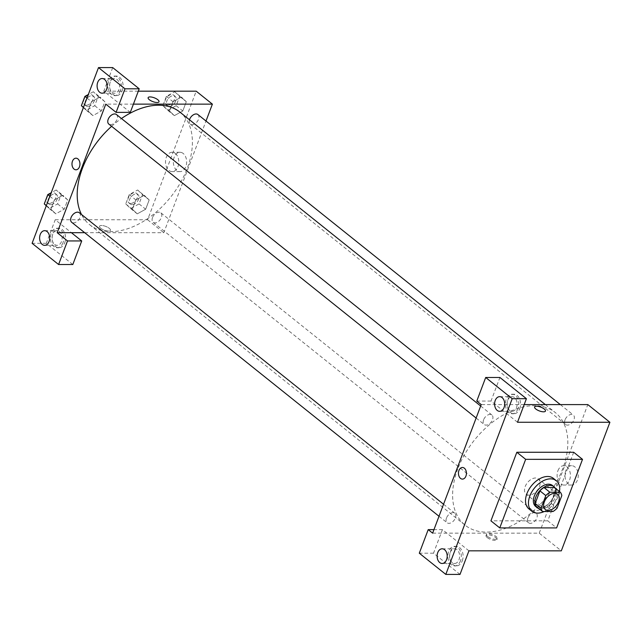 <?xml version="1.0" encoding="UTF-8"?>
<svg xmlns="http://www.w3.org/2000/svg" width="642" height="642" viewBox="0 0 642 642"><rect width="100%" height="100%" fill="white"/><g stroke="black" fill="none" stroke-linecap="round" stroke-linejoin="round"><path stroke-width="0.48" stroke-dasharray="3.21 2.41" d="M529.064 495.126A9.782 6.227 -51.3 0 1 526.191 494.188A9.782 6.227 -51.3 0 1 527.443 482.664A9.782 6.227 -51.3 0 1 538.413 478.916A9.782 6.227 -51.3 0 1 538.461 488.554A9.782 6.227 -51.3 0 1 529.064 495.126M536.696 506.803L547.12 506.803L553.011 511.513M554.415 487.519A13.137 8.362 -51.3 0 1 555.924 490.873L561.814 495.584M547.12 506.803A13.137 8.362 -51.3 0 0 551.173 503.448L555.924 490.873M538.983 508.633A13.45 8.563 128.7 0 0 552.24 502.509A13.45 8.563 128.7 0 0 555.314 488.233M552.489 485.48A13.45 8.563 -51.3 0 1 552.545 498.73A13.45 8.563 -51.3 0 1 539.633 507.766A13.45 8.563 -51.3 0 1 535.677 506.482M551.173 503.448L557.063 508.159M559.487 491.579A19.565 12.455 -51.3 0 1 544.223 511.513M553.364 478.346A19.565 12.455 -51.3 0 1 553.444 497.622A19.565 12.455 -51.3 0 1 534.658 510.767A19.565 12.455 -51.3 0 1 528.912 508.897M573.691 452.273L547.778 520.839L556.614 527.909M547.778 520.839L490.921 520.839M519.755 408.713A9.782 6.717 -90 0 0 513.865 394.212A9.782 6.717 -90 0 0 507.14 403.995A9.782 6.717 -90 0 0 513.865 413.777A9.782 6.717 -90 0 0 519.755 408.713M517.508 422.259L491.01 401.057L499.909 377.48M517.974 408.713A9.782 6.717 90 0 1 512.083 413.777A9.782 6.717 90 0 1 505.366 403.995A9.782 6.717 90 0 1 512.091 394.212A9.782 6.717 90 0 1 517.974 408.713M514.515 397.567A7.335 5.04 -90 0 0 512.083 396.66A7.335 5.04 -90 0 0 507.044 403.995A7.335 5.04 -90 0 0 512.083 411.329A7.335 5.04 -90 0 0 516.971 405.824A7.335 5.04 -90 0 0 514.515 397.567M491.01 401.057L476.789 401.049M524.185 404.596L481.211 404.588M462.264 560.851A9.782 6.717 -90 0 0 456.374 546.358A9.782 6.717 -90 0 0 449.649 556.141A9.782 6.717 -90 0 0 456.374 565.923A9.782 6.717 -90 0 0 462.264 560.851M468.925 550.836L442.426 529.626L433.519 553.195L460.017 574.405M460.483 560.851A9.782 6.717 90 0 1 454.592 565.923A9.782 6.717 90 0 1 447.875 556.141A9.782 6.717 90 0 1 454.6 546.358A9.782 6.717 90 0 1 460.483 560.851M457.024 549.712A7.335 5.04 -90 0 0 454.6 548.806A7.335 5.04 -90 0 0 449.713 554.311A7.335 5.04 -90 0 0 452.169 562.569A7.335 5.04 -90 0 0 454.592 563.475A7.335 5.04 -90 0 0 459.479 557.962A7.335 5.04 -90 0 0 457.024 549.712M433.519 553.195L419.298 553.195M442.426 529.626L433.96 529.626M432.628 533.157L539.232 533.173L561.317 550.844M534.601 406.956L534.601 406.964A5.81 2.03 20.7 0 0 539.312 410.912A5.81 2.03 20.7 0 0 545.467 411.065L545.467 411.065M565.795 470.706A9.67 6.645 -90 0 0 571.621 485.039A9.67 6.645 -90 0 0 578.265 475.369A9.67 6.645 -90 0 0 571.621 465.691A9.67 6.645 -90 0 0 565.795 470.706M539.232 533.173L587.815 404.596M557.938 470.706A9.67 6.645 90 0 1 563.764 465.691A9.67 6.645 90 0 1 570.409 475.369A9.67 6.645 90 0 1 563.764 485.039A9.67 6.645 90 0 1 557.938 470.706M462.441 479.101L462.441 479.101A5.81 3.988 -90 0 0 466.429 473.29A5.81 3.988 -90 0 0 462.441 467.48L462.441 467.48M487.23 537.579A5.81 2.03 20.7 0 0 492.968 540.147A5.81 2.03 20.7 0 0 496.884 539.633A5.81 2.03 20.7 0 0 492.165 535.685A5.81 2.03 20.7 0 0 486.018 535.532A5.81 2.03 20.7 0 0 487.23 537.579M487.639 536.503A5.81 2.03 -159.3 0 1 486.427 534.449A5.81 2.03 -159.3 0 1 492.574 534.601A5.81 2.03 -159.3 0 1 497.293 538.558A5.81 2.03 -159.3 0 1 493.377 539.063A5.81 2.03 -159.3 0 1 487.639 536.503M527.941 517.998A6.115 3.892 128.7 0 0 528.567 522.773A6.115 3.892 128.7 0 0 535.428 520.429A6.115 3.892 128.7 0 0 536.206 513.223A6.115 3.892 128.7 0 0 527.941 517.998M446.495 517.99A6.115 3.892 128.7 0 0 447.121 522.765A6.115 3.892 128.7 0 0 453.974 520.421A6.115 3.892 128.7 0 0 454.761 513.215A6.115 3.892 128.7 0 0 446.495 517.99M565.064 419.772A6.115 3.892 128.7 0 0 565.682 424.547A6.115 3.892 128.7 0 0 572.544 422.203A6.115 3.892 128.7 0 0 573.322 414.997A6.115 3.892 128.7 0 0 565.064 419.772M483.611 419.756A6.115 3.892 128.7 0 0 484.237 424.531A6.115 3.892 128.7 0 0 491.098 422.195A6.115 3.892 128.7 0 0 491.876 414.989A6.115 3.892 128.7 0 0 483.611 419.756M457.802 468.877A72.137 45.935 128.7 0 0 465.145 525.204A72.137 45.935 128.7 0 0 546.085 497.582A72.137 45.935 128.7 0 0 555.298 412.557A72.137 45.935 128.7 0 0 457.802 468.877M111.612 126.314A72.137 45.935 -51.3 0 1 121.45 118.529M179.872 112.093A72.137 45.935 -51.3 0 1 180.185 183.179A72.137 45.935 -51.3 0 1 110.914 231.634A72.137 45.935 -51.3 0 1 89.719 224.74A72.137 45.935 -51.3 0 1 81.502 214.484M152.523 217.534A6.115 3.892 128.7 0 0 153.141 222.309A6.115 3.892 128.7 0 0 160.002 219.973A6.115 3.892 128.7 0 0 160.781 212.767A6.115 3.892 128.7 0 0 158.983 212.181A6.115 3.892 128.7 0 0 152.523 217.534M116.451 114.525A6.115 3.892 -51.3 0 1 116.475 120.552A6.115 3.892 -51.3 0 1 110.609 124.66A6.115 3.892 -51.3 0 1 108.811 124.075M79.335 212.759A6.115 3.892 -51.3 0 1 79.359 218.778A6.115 3.892 -51.3 0 1 73.493 222.886A6.115 3.892 -51.3 0 1 71.695 222.301M197.897 114.533A6.115 3.892 -51.3 0 1 197.929 120.56A6.115 3.892 -51.3 0 1 192.054 124.668A6.115 3.892 -51.3 0 1 190.257 124.083A6.115 3.892 -51.3 0 1 189.478 119.781M84.688 232.701L163.806 232.709L206.01 121.025M133.424 104.132L105.786 104.124M75.973 169.801L75.973 169.801A5.81 3.988 -90 0 0 79.961 163.991A5.81 3.988 -90 0 0 75.973 158.189L75.973 158.189M112.149 92.287A7.335 5.04 -90 0 0 114.581 93.202A7.335 5.04 -90 0 0 119.46 87.689A7.335 5.04 -90 0 0 117.005 79.431A7.335 5.04 -90 0 0 114.581 78.525A7.335 5.04 -90 0 0 109.694 84.038A7.335 5.04 -90 0 0 112.149 92.287M120.463 90.578A9.782 6.717 90 0 1 114.581 95.642A9.782 6.717 90 0 1 107.856 85.859A9.782 6.717 90 0 1 114.581 76.077A9.782 6.717 90 0 1 120.463 90.578M122.245 90.578A9.782 6.717 -90 0 0 116.354 76.077A9.782 6.717 -90 0 0 109.638 85.859A9.782 6.717 -90 0 0 116.354 95.642A9.782 6.717 -90 0 0 122.245 90.578M54.658 244.433A7.335 5.04 -90 0 0 57.09 245.34A7.335 5.04 -90 0 0 62.13 238.005A7.335 5.04 -90 0 0 57.09 230.671A7.335 5.04 -90 0 0 52.203 236.176A7.335 5.04 -90 0 0 54.658 244.433M62.98 242.716A9.782 6.717 90 0 1 57.09 247.788A9.782 6.717 90 0 1 50.365 238.005A9.782 6.717 90 0 1 57.09 228.223A9.782 6.717 90 0 1 62.98 242.716M64.754 242.716A9.782 6.717 -90 0 0 58.863 228.223A9.782 6.717 -90 0 0 52.146 238.005A9.782 6.717 -90 0 0 58.863 247.788A9.782 6.717 -90 0 0 64.754 242.716M72.819 264.52L46.312 243.31L55.22 219.741L71.414 232.701M46.312 243.31L32.1 243.31M112.711 67.595L103.803 91.164L130.302 112.374M83.396 107.567L86.309 110.312L94.719 105.673L98.226 96.396L93.315 91.758L99.943 97.062L91.525 101.701L88.018 110.978L92.929 115.616L101.348 110.97L104.855 101.701L99.951 97.046L91.525 101.709L88.018 110.978L92.921 115.624M181.389 97.07L172.979 101.717L169.472 110.986L174.367 115.64L182.793 110.978L186.3 101.709L181.397 97.062L172.979 101.709L169.472 110.986L174.375 115.624L182.793 110.986L186.3 101.709L174.768 91.766L166.35 96.404L162.843 105.681L167.755 110.328L176.173 105.689L179.68 96.404L174.768 91.766M144.273 195.296L135.855 199.951L132.348 209.212L137.252 213.866L145.678 209.204L149.185 199.935L144.281 195.288L135.855 199.935L132.348 209.212L137.26 213.858L145.678 209.22L149.185 199.935L137.645 189.992L129.235 194.638L125.728 203.915L130.639 208.554L139.049 203.915L142.556 194.638L137.645 189.992M46.28 205.793L49.185 208.546L57.603 203.907L61.11 194.622L56.199 189.984L62.828 195.288L54.409 199.927L50.903 209.204L55.814 213.842L64.232 209.196L67.739 199.927L62.836 195.28L54.409 199.935L50.903 209.204L55.806 213.858M138.319 91.172L103.803 91.164M55.22 219.741L147.612 219.749L196.195 91.18M183.203 153.47A9.67 6.645 -90 0 0 180.001 152.274A9.67 6.645 -90 0 0 173.356 161.945A9.67 6.645 -90 0 0 180.001 171.615A9.67 6.645 -90 0 0 186.437 164.352A9.67 6.645 -90 0 0 183.203 153.47M147.612 219.749L163.806 232.709M175.346 153.47A9.67 6.645 90 0 1 178.58 164.352A9.67 6.645 90 0 1 172.144 171.615A9.67 6.645 90 0 1 165.5 161.945A9.67 6.645 90 0 1 172.144 152.274A9.67 6.645 90 0 1 175.346 153.47M100.762 228.287A5.81 2.03 20.7 0 0 106.5 230.847A5.81 2.03 20.7 0 0 110.416 230.342A5.81 2.03 20.7 0 0 105.705 226.385A5.81 2.03 20.7 0 0 99.55 226.233A5.81 2.03 20.7 0 0 100.762 228.287A5.81 2.03 -159.3 0 1 99.55 226.233A5.81 2.03 -159.3 0 1 105.705 226.385A5.81 2.03 -159.3 0 1 110.416 230.342A5.81 2.03 -159.3 0 1 106.5 230.847A5.81 2.03 -159.3 0 1 100.762 228.287M148.133 97.664L148.133 97.664A5.81 2.03 20.7 0 0 152.852 101.621A5.81 2.03 20.7 0 0 158.999 101.773L158.999 101.773M132.116 204.629A6.115 3.892 -51.3 0 1 130.326 204.052A6.115 3.892 -51.3 0 1 131.104 196.845A6.115 3.892 -51.3 0 1 137.966 194.502A6.115 3.892 -51.3 0 1 137.99 200.529A6.115 3.892 -51.3 0 1 132.116 204.629M129.235 194.638L135.855 199.935M125.728 203.915L132.348 209.212M130.639 208.554L137.26 213.858M139.049 203.915L145.678 209.22M142.556 194.638L149.185 199.935M130.647 203.45A6.115 3.892 -51.3 0 1 128.849 202.872A6.115 3.892 -51.3 0 1 129.628 195.666A6.115 3.892 -51.3 0 1 136.489 193.322A6.115 3.892 -51.3 0 1 136.513 199.349A6.115 3.892 -51.3 0 1 130.647 203.45M169.239 106.403A6.115 3.892 -51.3 0 1 167.442 105.818A6.115 3.892 -51.3 0 1 168.22 98.611A6.115 3.892 -51.3 0 1 175.081 96.276A6.115 3.892 -51.3 0 1 175.105 102.295A6.115 3.892 -51.3 0 1 169.239 106.403M166.35 96.404L172.979 101.709M162.843 105.681L169.472 110.986M167.755 110.328L174.375 115.624M176.173 105.689L182.793 110.986M179.68 96.404L186.3 101.709M167.763 105.224A6.115 3.892 -51.3 0 1 165.965 104.638A6.115 3.892 -51.3 0 1 166.751 97.44A6.115 3.892 -51.3 0 1 173.605 95.096A6.115 3.892 -51.3 0 1 173.637 101.115A6.115 3.892 -51.3 0 1 167.763 105.224M56.199 189.984L51.208 192.736M50.67 204.621A6.115 3.892 -51.3 0 1 48.872 204.036A6.115 3.892 -51.3 0 1 49.659 196.829A6.115 3.892 -51.3 0 1 56.512 194.494A6.115 3.892 -51.3 0 1 56.544 200.513A6.115 3.892 -51.3 0 1 50.67 204.621M49.867 196.291L54.409 199.927M46.36 205.568L50.903 209.204M49.185 208.546L55.814 213.842L64.232 209.204L67.739 199.927L62.828 195.288M57.603 203.907L64.232 209.204M61.11 194.622L67.739 199.927M49.201 203.442A6.115 3.892 -51.3 0 1 47.404 202.856A6.115 3.892 -51.3 0 1 48.182 195.658A6.115 3.892 -51.3 0 1 55.043 193.314A6.115 3.892 -51.3 0 1 55.068 199.341A6.115 3.892 -51.3 0 1 49.201 203.442M93.315 91.758L88.323 94.51M87.785 106.395A6.115 3.892 -51.3 0 1 85.988 105.81A6.115 3.892 -51.3 0 1 86.774 98.603A6.115 3.892 -51.3 0 1 93.636 96.26A6.115 3.892 -51.3 0 1 93.66 102.287A6.115 3.892 -51.3 0 1 87.785 106.395M86.983 98.066L91.525 101.701M83.476 107.342L88.018 110.978M86.309 110.312L92.929 115.616L101.348 110.978L104.855 101.701L99.943 97.062M94.719 105.673L101.348 110.978M98.226 96.396L104.855 101.701M86.317 105.216A6.115 3.892 -51.3 0 1 84.519 104.63A6.115 3.892 -51.3 0 1 85.298 97.424A6.115 3.892 -51.3 0 1 92.159 95.088A6.115 3.892 -51.3 0 1 92.183 101.107A6.115 3.892 -51.3 0 1 86.317 105.216M557.553 494.236L538.413 478.916M545.331 509.507L526.191 494.188M513.865 394.212L512.091 394.212M513.865 413.777L512.083 413.777M499.645 411.329L512.083 411.329M499.653 396.66L512.083 396.66M456.374 546.358L454.6 546.358M456.374 565.923L454.592 565.923M442.161 563.475L454.592 563.475M442.161 548.798L454.6 548.806M571.621 465.691L563.764 465.691M571.621 485.039L563.764 485.039M496.884 539.633L497.293 538.558M486.018 535.532L486.427 534.449M89.719 224.74L465.145 525.204M545.347 404.596L555.298 412.557M536.206 513.223L160.781 212.767M528.567 522.773L153.141 222.309M476.123 418.038L484.237 424.531M480.665 406.017L491.876 414.989M439.008 516.272L447.121 522.765M443.55 504.243L454.761 513.215M190.257 124.083L565.682 424.547M560.33 404.596L573.322 414.997M102.142 93.194L114.581 93.202M102.142 78.525L114.581 78.525M116.354 76.077L114.581 76.077M116.354 95.642L114.581 95.642M44.651 245.34L57.09 245.34M44.651 230.671L57.09 230.671M58.863 228.223L57.09 228.223M58.863 247.788L57.09 247.788M180.001 152.274L172.144 152.274M180.001 171.615L172.144 171.615M128.849 202.872L130.326 204.052M136.489 193.322L137.966 194.502M165.965 104.638L167.442 105.818M173.605 95.096L175.081 96.276M47.404 202.856L48.872 204.036M55.043 193.314L56.512 194.494M84.519 104.63L85.988 105.81M92.159 95.088L93.636 96.26"/><path stroke-width="0.96" d="M548.204 510.446A9.782 6.227 -51.3 0 1 545.331 509.507A9.782 6.227 -51.3 0 1 546.583 497.983A9.782 6.227 -51.3 0 1 557.553 494.236A9.782 6.227 -51.3 0 1 557.601 503.874A9.782 6.227 -51.3 0 1 548.204 510.446M557.063 508.159L561.814 495.584A13.137 8.362 -51.3 0 0 560.297 492.229L549.873 492.229A13.137 8.362 -51.3 0 0 545.82 495.584L541.07 508.159A13.137 8.362 -51.3 0 0 542.586 511.513L553.011 511.513A13.137 8.362 -51.3 0 0 557.063 508.159M545.82 495.584L539.938 490.873L535.187 503.44L541.07 508.159M535.187 503.44A13.137 8.362 -51.3 0 0 536.696 506.803L542.586 511.513M539.938 490.873A13.137 8.362 -51.3 0 1 543.983 487.511L549.873 492.229M560.297 492.229L554.415 487.519L543.983 487.511M555.314 488.233A13.45 8.563 128.7 0 0 553.958 486.66A13.45 8.563 128.7 0 0 535.781 497.157A13.45 8.563 128.7 0 0 537.153 507.661A13.45 8.563 128.7 0 0 538.983 508.633M537.153 507.661L535.677 506.482A13.45 8.563 -51.3 0 1 534.313 495.977A13.45 8.563 -51.3 0 1 552.489 485.48L553.958 486.66M544.223 511.513A19.565 12.455 -51.3 0 1 537.603 513.118A19.565 12.455 -51.3 0 1 531.857 511.257A19.565 12.455 -51.3 0 1 534.361 488.193A19.565 12.455 -51.3 0 1 556.309 480.706A19.565 12.455 -51.3 0 1 559.487 491.579M531.857 511.257L528.912 508.897A19.565 12.455 -51.3 0 1 531.416 485.842A19.565 12.455 -51.3 0 1 553.364 478.346L556.309 480.706M556.614 527.909L499.757 527.909L525.662 459.335L582.519 459.343L556.614 527.909M499.757 527.909L490.921 520.839L516.834 452.265L573.691 452.273L582.519 459.343M512.196 398.69L445.805 574.405L460.017 574.405L468.925 550.836L561.317 550.844L609.9 422.276L517.508 422.259L526.416 398.69L512.196 398.69L485.697 377.48L499.909 377.48L526.416 398.69M502.076 397.567A7.335 5.04 -90 0 0 499.653 396.66A7.335 5.04 -90 0 0 494.605 403.995A7.335 5.04 -90 0 0 499.645 411.329A7.335 5.04 -90 0 0 504.532 405.816A7.335 5.04 -90 0 0 502.076 397.567M433.96 529.626L428.206 529.626L432.628 533.157L481.211 404.588L476.789 401.049L485.697 377.48M439.73 562.569A7.335 5.04 -90 0 0 442.161 563.475A7.335 5.04 -90 0 0 447.201 556.141A7.335 5.04 -90 0 0 442.161 548.798A7.335 5.04 -90 0 0 437.274 554.311A7.335 5.04 -90 0 0 439.73 562.569M428.206 529.626L419.298 553.195L445.805 574.405M516.834 452.265L525.662 459.335M545.467 411.065A5.81 2.03 20.7 0 0 544.255 409.01A5.81 2.03 -159.3 0 1 545.467 411.065A5.81 2.03 -159.3 0 1 539.312 410.912A5.81 2.03 -159.3 0 1 534.601 406.956A5.81 2.03 -159.3 0 1 538.518 406.45A5.81 2.03 -159.3 0 1 544.255 409.01A5.81 2.03 20.7 0 0 538.518 406.45A5.81 2.03 20.7 0 0 534.601 406.964M524.185 404.596L587.815 404.596L609.9 422.276M462.441 467.48A5.81 3.988 -90 0 0 458.573 471.846A5.81 3.988 -90 0 0 460.515 478.378A5.81 3.988 90 0 1 458.573 471.846A5.81 3.988 90 0 1 462.441 467.48A5.81 3.988 90 0 1 466.429 473.29A5.81 3.988 90 0 1 462.441 479.101A5.81 3.988 90 0 1 460.515 478.378A5.81 3.988 -90 0 0 462.441 479.101M81.502 214.484A72.137 45.935 -51.3 0 1 82.385 168.413A72.137 45.935 -51.3 0 1 111.612 126.314M121.45 118.529A72.137 45.935 -51.3 0 1 179.872 112.093L545.347 404.596M476.123 418.038L108.811 124.075A6.115 3.892 -51.3 0 1 108.193 119.3A6.115 3.892 -51.3 0 1 116.451 114.525L480.665 406.017M439.008 516.272L71.695 222.301A6.115 3.892 -51.3 0 1 71.069 217.526A6.115 3.892 -51.3 0 1 79.335 212.759L443.55 504.243M189.478 119.781A6.115 3.892 -51.3 0 1 189.639 119.308A6.115 3.892 -51.3 0 1 197.897 114.533L560.33 404.596M57.202 232.701L105.786 104.124L116.09 112.374L124.997 88.805L98.499 67.595L32.1 243.31L58.599 264.52L67.506 240.943L57.202 232.701L84.688 232.701M206.01 121.025L212.39 104.14L133.424 104.132M74.047 169.087A5.81 3.988 90 0 1 72.105 162.546A5.81 3.988 90 0 1 75.973 158.189A5.81 3.988 90 0 1 79.961 163.991A5.81 3.988 90 0 1 75.973 169.801A5.81 3.988 90 0 1 74.047 169.087M99.711 92.287A7.335 5.04 90 0 1 97.255 84.038A7.335 5.04 90 0 1 102.142 78.525A7.335 5.04 90 0 1 107.182 85.859A7.335 5.04 90 0 1 102.142 93.194A7.335 5.04 90 0 1 99.711 92.287M42.22 244.433A7.335 5.04 90 0 1 39.772 236.176A7.335 5.04 90 0 1 44.651 230.671A7.335 5.04 90 0 1 49.691 238.005A7.335 5.04 90 0 1 44.651 245.34A7.335 5.04 90 0 1 42.22 244.433M75.973 158.189A5.81 3.988 -90 0 0 72.113 162.546A5.81 3.988 -90 0 0 74.055 169.087A5.81 3.988 -90 0 0 75.973 169.801M71.414 232.701L81.719 240.951L72.819 264.52L58.599 264.52M81.719 240.951L67.506 240.943M116.09 112.374L130.302 112.374L139.21 88.805L112.711 67.595L98.499 67.595M139.21 88.805L124.997 88.805M212.39 104.14L196.195 91.18L138.319 91.172M158.999 101.773A5.81 2.03 20.7 0 0 157.788 99.719A5.81 2.03 -159.3 0 1 158.999 101.765A5.81 2.03 -159.3 0 1 152.852 101.621A5.81 2.03 -159.3 0 1 148.133 97.664A5.81 2.03 -159.3 0 1 152.05 97.151A5.81 2.03 -159.3 0 1 157.788 99.719A5.81 2.03 20.7 0 0 152.05 97.151A5.81 2.03 20.7 0 0 148.133 97.664M51.208 192.736L47.781 194.622L44.282 203.907L46.28 205.793M47.781 194.622L49.867 196.291M44.282 203.907L46.36 205.568M88.323 94.51L84.904 96.396L81.398 105.673L83.396 107.567M84.904 96.396L86.983 98.066M81.398 105.673L83.476 107.342"/></g></svg>
